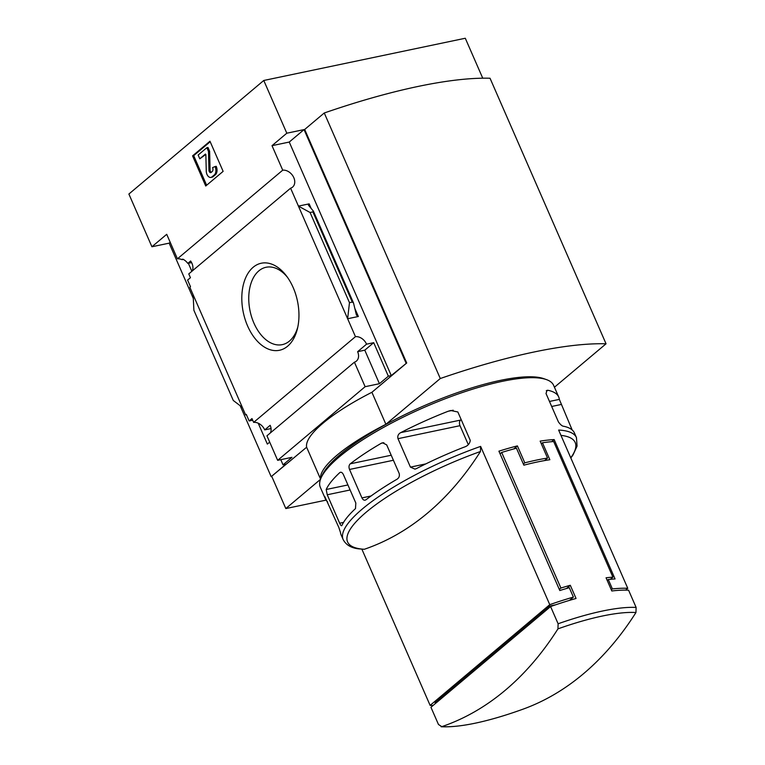 <?xml version="1.0" encoding="UTF-8"?>
<svg xmlns="http://www.w3.org/2000/svg" width="765" height="765" viewBox="0 0 765 765"><rect width="100%" height="100%" fill="white"/><g stroke="black" fill="none" stroke-linecap="round" stroke-linejoin="round"><path stroke-width="1.15" d="M188.353 263.275L191.862 271.307M191.604 262.596L187.798 263.399A10.184 7.554 -130.1 0 0 182.701 259.115L182.051 259.67L183.294 259.411M192.149 271.068A10.184 7.554 -130.1 0 0 190.628 261.018L187.798 263.399M311.164 208.463L309.156 203.863L298.426 206.11L290.595 188.19L188.773 273.908L190.437 277.705L187.607 280.086L190.485 286.674L189.835 287.229L242.333 407.382L233.287 400.468L193.889 310.294L193.124 294.764M258.226 423.208L267.348 444.092L269.701 442.113M246.435 414.745L245.622 414.917L246.273 414.362L249.151 420.96L251.981 418.579L253.645 422.376A10.184 7.554 -130.1 0 1 264.728 429.882L271.049 428.563M252.699 420.215L249.151 420.96M245.622 414.917L242.333 407.382M280.784 459.669L283.04 464.843L285.967 464.231L271.173 476.681L240.181 405.737M247.583 325.938A44.456 27.674 -101.8 0 0 274.951 350.609A44.456 27.674 -101.8 0 0 297.451 328.606A44.456 27.674 -101.8 0 0 286.397 275.859A44.456 27.674 -101.8 0 0 249.648 270.953A44.456 27.674 -101.8 0 0 247.583 325.938M352.292 302.07L349.471 302.663L347.635 318.737L358.355 316.49L356.423 315.103L353.497 302.94L352.292 302.07L312.895 211.895L310.074 212.488L298.426 206.11L355.457 336.657L253.645 422.376M193.306 298.455L169.151 243.155L170.193 242.266M354.415 362.189L365.125 386.698L277.657 460.329L266.947 435.811L354.415 362.189A10.184 7.554 49.9 0 0 356.385 361.099A10.184 7.554 49.9 0 0 357.628 351.68L366.55 344.174A10.184 7.554 49.9 0 0 355.457 336.657M264.728 429.882L270.169 425.302A10.184 7.554 -130.1 0 1 270.322 432.971M277.657 460.329L291.962 457.327L283.04 464.843M290.595 188.19A10.184 7.554 49.9 0 0 292.574 187.109A10.184 7.554 49.9 0 0 293.148 176.371A10.184 7.554 49.9 0 0 282.725 170.174L177.423 258.819A10.184 7.554 -130.1 0 1 182.051 259.67M177.423 258.819L166.713 234.31L151.919 246.76L128.883 194.033L263.772 80.478L286.808 133.206L272.015 145.666L282.725 170.174M569.533 600.362L573.396 597.102A127.296 31.614 156.4 0 0 549.767 604.666L480.621 446.397A127.296 31.614 -23.6 0 0 362.294 509.021A127.296 31.614 -23.6 0 0 343.15 539.555L341.123 534.917A127.296 31.614 -23.6 0 1 340.492 532.517L338.799 527.381L324.781 496.542A127.296 31.614 156.4 0 0 325.412 498.943L320.305 487.267A127.296 31.614 -23.6 0 1 320.965 478.135A127.296 31.614 -23.6 0 1 339.45 456.734A127.296 31.614 -23.6 0 1 449.992 396.939A127.296 31.614 -23.6 0 1 546.468 379.612A127.296 31.614 -23.6 0 1 553.611 385.34L558.718 397.016A127.296 31.614 -23.6 0 1 559.339 399.387L572.153 429.949M573.396 597.102L569.284 587.692A127.296 31.614 156.4 0 0 559.798 590.532L498.914 451.168A127.296 31.614 -23.6 0 1 517.398 445.89L524.8 462.835A127.296 31.614 -23.6 0 1 547.549 458.072L540.147 441.118A127.296 31.614 -23.6 0 1 554.166 439.588L615.06 578.952A127.296 31.614 156.4 0 0 608.29 579.516L612.402 588.935A127.296 31.614 156.4 0 1 627.769 588.323L558.632 430.054A127.296 31.614 -23.6 0 1 576.456 437.618L574.429 432.98A127.296 31.614 156.4 0 0 563.805 426.296C562.304 426.268 560.515 424.805 558.431 421.936L546.009 393.497L547.09 390.313L548.084 390.322A127.296 31.614 -23.6 0 1 558.718 397.016M549.767 604.666L430.121 705.387A127.296 31.614 156.4 0 0 433.086 705.473M430.121 705.387L361.912 549.26M410.423 467.119L397.991 438.68C397.36 435.993 398.278 433.965 400.755 432.617A127.296 31.614 156.4 0 1 448.127 411.274L450.671 410.509L457.843 411.972L470.265 440.411C469.786 443.815 467.645 446.1 463.839 447.238A127.296 31.614 -23.6 0 0 416.466 468.582L414.965 469.127L410.423 467.119L425.847 463.886M339.66 523.212L327.238 494.773L326.196 489.504A127.296 31.614 156.4 0 1 339.775 472.617C341.056 471.756 342.271 472.416 343.399 474.596L355.821 503.026L355.495 508.591A127.296 31.614 -23.6 0 0 341.917 525.479C341.477 526.215 340.721 525.469 339.66 523.212L343.542 522.399M340.482 472.244L341.286 472.301M325.412 498.943A127.296 31.614 156.4 0 0 327.707 501.993M361.941 497.9L349.519 469.461C348.639 467.061 348.888 465.177 350.255 463.82A127.296 31.614 156.4 0 1 381.276 443.27L382.548 442.782L386.688 444.876L399.11 473.305C399.827 475.859 399.12 477.838 396.997 479.244A127.296 31.614 -23.6 0 0 365.976 499.784C364.408 500.702 363.069 500.071 361.941 497.9L371.054 495.988M365.115 500.186L365.976 499.784M508.18 714.261C480.009 723.317 457.633 727.477 441.07 726.75L441.807 726.645L438.469 724.484L430.944 707.271L550.59 606.549A127.296 31.614 -23.6 0 1 576.055 598.469L570.298 585.282A127.296 31.614 -23.6 0 0 560.917 588.046L501.677 452.45A127.296 31.614 156.4 0 1 516.461 448.223L523.862 465.177A127.296 31.614 156.4 0 1 549.863 459.727L542.462 442.772A127.296 31.614 156.4 0 1 553.678 441.548L612.918 577.154A127.296 31.614 -23.6 0 0 606.052 577.795L611.809 590.982A127.296 31.614 -23.6 0 1 628.591 590.207L636.117 607.429L635.954 612.526A463.982 288.835 78.2 0 1 522.858 709.231A466.765 466.765 0 0 1 508.18 714.261A124.188 30.839 -23.6 0 1 441.807 726.645A463.982 288.835 -101.8 0 0 557.953 628.868A124.188 30.839 -23.6 0 1 602.552 615.988A124.188 30.839 -23.6 0 1 635.954 612.526M435.495 703.437L435.008 702.308L549.222 606.148L549.719 607.286M557.953 628.868L558.115 623.771L550.59 606.549M365.125 386.698L379.421 383.705L364.781 350.179L357.628 351.68M554.443 387.233L606.043 343.791L490.03 78.24A286.531 71.155 156.4 0 0 324.264 112.981L304.69 129.457L406.712 362.993L371.905 392.292A106.086 26.345 -23.6 0 0 306.631 447.238L271.173 476.681M406.712 362.993L391.269 375.577L289.247 142.051L272.015 145.666M379.421 383.705L388.343 376.198L391.269 375.577M366.55 344.174L373.703 342.672L388.343 376.198M349.471 302.663L310.074 212.488M312.895 211.895L313.401 211.159L308.343 205.049L309.156 203.863M205.728 186.01L223.131 171.36L209.964 141.229L192.56 155.878L205.728 186.01M169.151 243.155L151.919 246.76M271.824 476.547L285.814 508.562L326.053 500.128M289.247 142.051L304.04 129.601L286.808 133.206M304.04 129.601L406.062 363.126M263.772 80.478L465.292 38.25L482.744 78.202M306.631 447.238L320.564 479.129M320.468 479.378L285.814 508.562M371.905 392.292L385.895 424.307A106.086 26.345 156.4 0 0 320.583 479.072M324.264 112.981L440.286 378.522L385.895 424.307M606.043 343.791A286.531 71.155 156.4 0 0 440.286 378.522M320.965 478.135L322.075 475.553A125.173 31.088 -23.6 0 1 340.253 454.506A125.173 31.088 -23.6 0 1 448.95 395.706A125.173 31.088 -23.6 0 1 543.819 378.675L546.468 379.612M287.411 277.246A39.531 24.604 -101.8 0 0 266.048 267.272A39.531 24.604 -101.8 0 0 253.884 323.021A39.531 24.604 -101.8 0 0 282.266 344.642A39.531 24.604 -101.8 0 0 297.824 326.932M206.636 185.245L193.698 155.639L192.56 155.878M193.698 155.639L210.193 141.755M205.852 154.425L199.789 158.804L205.422 154.071L205.862 154.511L206.263 171.159A5.518 3.433 78.2 0 0 210.939 177.413A5.518 3.433 78.2 0 0 211.943 176.916L214.286 174.946A6.369 3.959 78.2 0 0 215.08 166.55L212.574 167.621A2.974 1.846 78.2 0 1 212.201 171.542L211.13 172.441A2.123 1.32 78.2 0 1 210.748 172.632A2.123 1.32 78.2 0 1 208.95 170.232L208.491 151.48L206.846 147.712L198.145 155.037L199.789 158.804M215.08 166.55L216.218 166.311A6.369 3.959 78.2 0 1 215.424 174.707L213.081 176.677A5.518 3.433 78.2 0 1 212.077 177.174L210.939 177.413M211.293 172.316A2.123 1.32 78.2 0 1 210.088 169.993L208.95 170.232M206.846 147.712L207.984 147.473L209.629 151.24L210.088 169.993M209.629 151.24L208.491 151.48M364.781 350.179L373.703 342.672M343.15 539.555C345.885 544.756 350.906 547.836 358.202 548.801L364.312 549.28A463.982 288.835 -101.8 0 0 480.458 451.503L480.621 446.397M555.62 604.809L549.222 606.148M627.769 588.323L625.636 590.121M611.321 589.844L612.402 588.935M468.295 444.628L460.014 425.684A4.246 2.639 78.2 0 1 460.549 420.09L461.161 419.564M607.2 580.425L608.29 579.516M551.661 441.701L554.166 439.588M544.565 460.587L547.549 458.072M523.365 464.039L524.8 462.835M513.764 448.94L517.398 445.89M566.482 588.505L570.298 585.282M559.311 589.404L560.917 588.046M500.071 453.798L501.677 452.45M541.295 443.757L542.462 442.772M610.365 579.306L612.918 577.154M558.115 623.771A127.296 31.614 -23.6 0 1 636.117 607.429M358.355 316.49L354.778 308.305M213.081 176.677L211.943 176.916M215.424 174.707L214.286 174.946M364.312 549.28A124.188 30.839 -23.6 0 1 366.263 512.148A124.188 30.839 -23.6 0 1 480.458 451.503M560.946 435.371A124.188 30.839 -23.6 0 1 570.747 457.795M551.68 406.483L561.041 404.513M549.48 401.453L559.339 399.387M546.296 390.705L548.084 390.322M350.121 489.983L327.238 494.773M347.922 484.953L326.196 489.504M393.411 460.262L349.519 469.461M391.221 455.232L350.255 463.82M383.867 442.725L381.276 443.27M460.014 425.684L397.991 438.68M460.549 420.09L400.755 432.617M453.196 410.212L448.127 411.274M353.497 302.94L313.401 211.159M570.833 457.986L573.042 454.907L577.068 446.11L576.456 437.618"/></g></svg>
